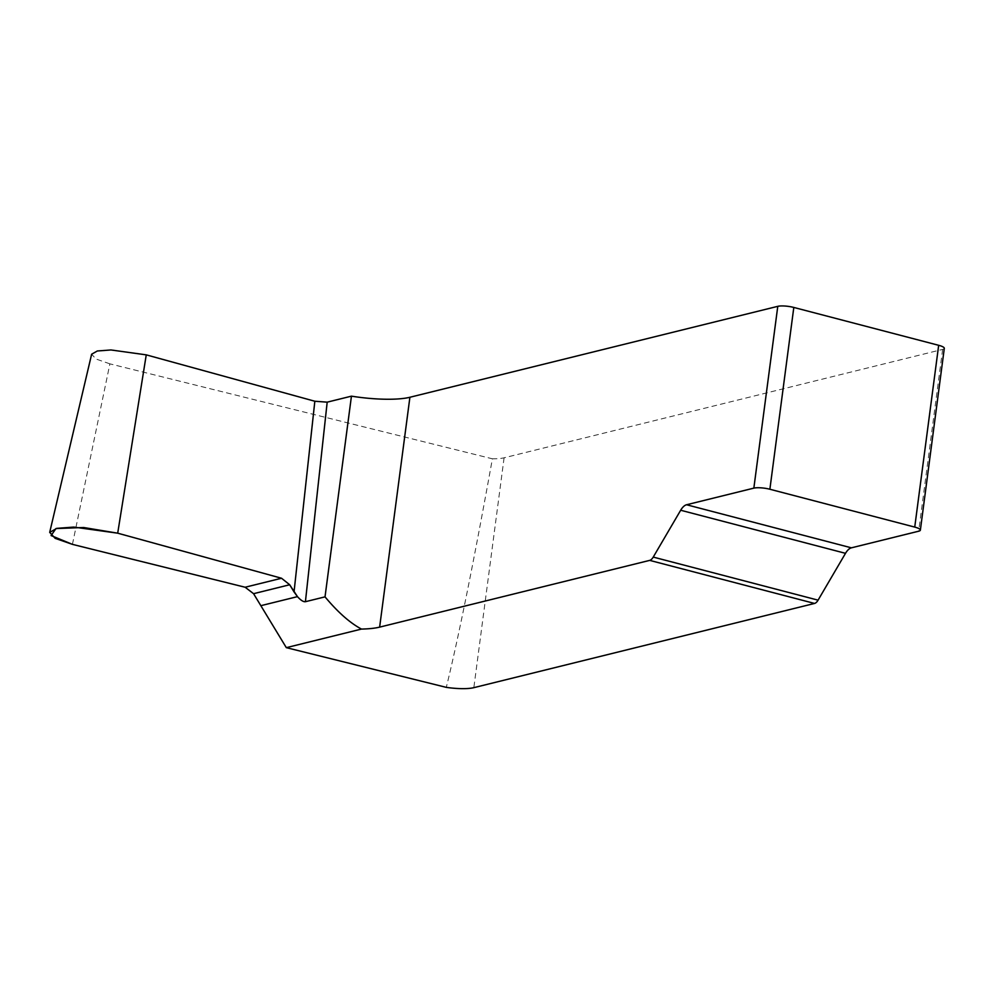 <?xml version="1.0" encoding="UTF-8"?>
<svg xmlns="http://www.w3.org/2000/svg" width="994" height="994" viewBox="0 0 994 994"><rect width="100%" height="100%" fill="white"/><g stroke="black" fill="none" stroke-linecap="round" stroke-linejoin="round"><path stroke-width="0.75" stroke-dasharray="4.97 3.73" d="M944.3 348.335A11.766 2.609 7.5 0 1 942.623 349.403L504.095 457.799A29.435 6.523 7.5 0 1 492.39 458.793C473.914 561.237 458.545 637.427 446.306 687.363M72.425 544.364L109.887 363.841L492.39 458.793M109.887 363.841L96.033 359.02L91.634 354.212M253.532 593.629L245.207 587.255M504.095 457.799L473.84 687.662M942.623 349.403L918.68 531.206"/><path stroke-width="1.49" d="M351.441 396.159A58.857 13.034 -172.5 0 0 409.901 397.265L777.78 306.338A11.766 2.609 7.5 0 1 793.808 307.444L938.671 345.303A11.766 2.609 7.5 0 1 944.3 348.335L920.369 530.125A11.766 2.609 7.5 0 1 918.68 531.206L851.398 547.831A14.711 7.07 -75.4 0 0 845.509 553.323L818.074 600.152A8.834 4.237 104.6 0 1 814.546 603.445L649.703 560.38L379.633 627.127A58.857 13.034 7.5 0 1 361.468 629.078C349.938 622.915 337.798 612.18 325.026 596.86L351.441 396.159L327.188 402.16L305.419 601.705L325.026 596.86M117.702 533.182L73.755 527.081L56.82 528.361L49.7 532.374L91.634 354.212L97.35 350.981L110.955 349.963L146.255 354.858L117.702 533.182L281.538 578.247L289.689 584.758L294.038 591.927L314.837 401.241L146.255 354.858M314.837 401.241L327.188 402.16M281.538 578.247L245.145 587.243L253.569 593.691L286.322 647.653L446.306 687.363A29.435 6.523 -172.5 0 0 473.84 687.662L814.546 603.445M245.145 587.243L72.425 544.364L55.167 538.35L49.7 532.374M649.703 560.38A8.834 4.237 -75.4 0 0 653.244 557.087L680.679 510.245A14.711 7.07 104.6 0 1 686.568 504.753L753.85 488.129A11.766 2.609 7.5 0 1 769.878 489.247L914.741 527.093A11.766 2.609 7.5 0 1 920.369 530.125M305.419 601.705C303.418 601.979 300.76 600.289 297.467 596.636L294.038 591.927M286.322 647.653L361.468 629.078M245.207 587.255L72.425 544.364L51.092 535.567L55.962 528.559L83.682 527.516L117.702 533.182L281.538 578.247L289.689 584.758L297.467 596.636L260.85 605.681L253.532 593.629M409.901 397.265L379.633 627.127M777.78 306.338L753.85 488.129M793.808 307.444L769.878 489.247M938.671 345.303L914.741 527.093M253.569 593.691L289.689 584.758M653.244 557.087L818.074 600.152M845.509 553.323L680.679 510.245M686.568 504.753L851.398 547.831"/></g></svg>
